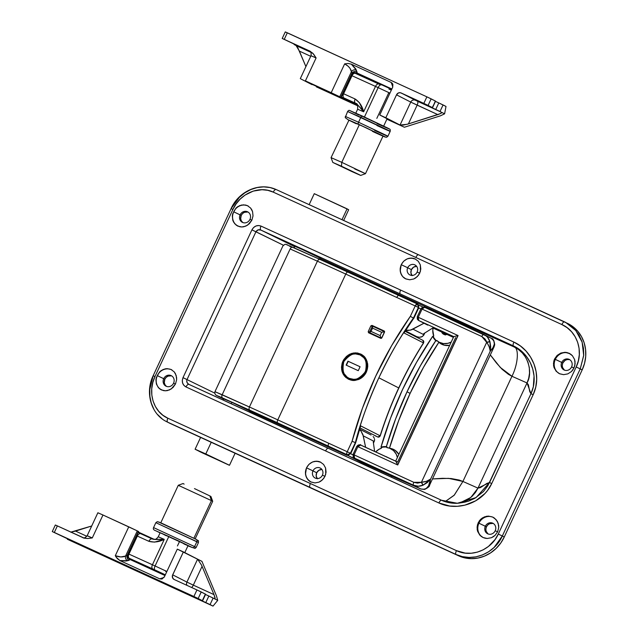 <?xml version="1.0" encoding="UTF-8"?>
<svg xmlns="http://www.w3.org/2000/svg" width="638" height="638" viewBox="0 0 638 638"><rect width="100%" height="100%" fill="white"/><g stroke="black" fill="none" stroke-linecap="round" stroke-linejoin="round"><path stroke-width="0.96" d="M487.982 533.854L486.132 531.247L485.869 529.022L486.443 526.813L478.923 523.208A11.301 10.431 117 0 1 493.294 517.378A11.301 10.431 -63 0 0 478.923 523.208L478.165 522.825L480.741 519.244L484.401 516.892L488.588 516.126L492.672 517.059L496.029 519.555L498.158 523.224L498.733 527.522L497.64 531.789L495.072 535.362L493.341 536.717L491.412 537.714L487.217 538.48L483.133 537.547L481.323 536.478L479.768 535.059L477.647 531.39L477.152 529.285L477.415 524.922L479.282 520.911L480.741 519.244L482.464 517.889L486.459 516.301L488.588 516.126L492.672 517.059L494.482 518.136L497.281 521.278L498.653 525.337L498.733 527.522L497.64 531.789L495.072 535.362L491.412 537.714L487.217 538.48L485.119 538.217L483.133 537.547L479.768 535.059L477.647 531.39L477.08 527.1L478.165 522.825L478.923 523.208A11.301 10.431 -63 0 0 483.014 537.491A11.301 10.431 117 0 1 478.923 523.208L485.335 526.246A5.878 5.423 -63 0 0 487.783 533.831A5.878 5.423 -63 0 0 495.192 530.768L497.632 531.805L495.192 530.768A5.878 5.423 117 0 1 487.591 533.743A5.878 5.423 117 0 1 485.335 526.246L486.443 526.813A5.878 5.423 -63 0 0 488.166 533.99M166.358 386.277L164.955 384.666L164.277 382.577L164.827 379.235L157.307 375.63A11.301 10.431 117 0 1 171.654 369.793A11.301 10.431 -63 0 0 157.307 375.63L159.596 371.906L163.137 369.498L167.164 368.652L171.048 369.482L174.214 371.874L176.176 375.463L176.63 379.706L175.506 383.948L171.295 388.925L167.427 390.584L165.401 390.799L163.392 390.592L159.803 388.949L158.344 387.577L156.382 383.996L155.927 379.762L156.302 377.6L159.596 371.906L161.262 370.526L165.122 368.868L167.164 368.652L171.048 369.482L174.214 371.874L175.37 373.549L176.606 377.536L176.63 379.706L175.506 383.948L172.978 387.545L169.429 389.946L165.401 390.799L161.51 389.962L158.344 387.577L156.382 383.996L155.927 379.762L157.307 375.63A11.301 10.431 -63 0 0 161.398 389.914A11.301 10.431 117 0 1 157.307 375.63L163.711 378.669A5.878 5.423 -63 0 0 166.159 386.253A5.878 5.423 -63 0 0 173.576 383.191L175.482 384.004L173.576 383.191A5.878 5.423 117 0 1 165.968 386.165A5.878 5.423 117 0 1 163.711 378.669L164.827 379.235A5.878 5.423 -63 0 0 166.55 386.413M311.089 482.057L309.374 481.036L306.734 478.021L305.466 474.098L306.495 467.821L308.983 464.312L312.5 461.992L314.478 461.394L318.514 461.434L320.404 462.064L323.586 464.448L325.587 467.997L325.739 474.273L323.921 478.173L320.858 481.148L319 482.129L314.989 482.918L311.089 482.057L307.907 479.672L305.913 476.131L305.419 471.976L306.575 467.861A11.029 10.184 -63 0 0 310.778 481.905A11.029 10.184 117 0 1 306.575 467.861L312.987 470.892A5.606 5.176 -63 0 0 315.316 478.133A5.606 5.176 -63 0 0 322.389 475.214L325.005 476.315L322.517 479.808L319 482.129L314.989 482.918L310.818 481.929M317.413 478.811L316.177 475.972L316.695 472.79L312.987 470.892A5.606 5.176 117 0 1 320.236 468.061A5.606 5.176 117 0 1 322.389 475.214A5.606 5.176 117 0 1 315.14 478.045A5.606 5.176 117 0 1 312.987 470.892L316.695 472.79A5.606 5.176 -63 0 0 317.214 478.572M559.526 373.724L556.161 371.236L554.031 367.568L553.545 365.462L553.808 361.1L554.558 359.003L557.134 355.422L560.794 353.069L564.981 352.304L567.078 352.567L570.874 354.313L572.422 355.733L574.551 359.401L575.045 361.515L574.782 365.877L572.916 369.873L571.465 371.539L567.804 373.892L563.609 374.658L559.526 373.724L556.161 371.236L554.031 367.568L553.473 363.277L554.558 359.003L555.315 359.385A11.301 10.431 -63 0 0 559.406 373.669A11.301 10.431 117 0 1 555.315 359.385L561.727 362.424A5.878 5.423 -63 0 0 564.175 370.008A5.878 5.423 -63 0 0 571.584 366.946L574.025 367.982L571.465 371.539L567.804 373.892L563.609 374.658L559.662 373.804M564.375 370.032L562.525 367.424L562.261 365.199L562.836 362.99L561.727 362.424A5.878 5.423 117 0 1 569.327 359.457A5.878 5.423 117 0 1 571.584 366.946A5.878 5.423 117 0 1 563.984 369.92A5.878 5.423 117 0 1 561.727 362.424L562.836 362.99A5.878 5.423 -63 0 0 564.558 370.168M242.751 222.455L241.347 220.844L240.67 218.754L241.22 215.413L233.691 211.808A11.301 10.431 117 0 1 248.046 205.97A11.301 10.431 -63 0 0 233.691 211.808L235.98 208.084L239.529 205.675L243.549 204.83L247.44 205.659L250.606 208.052L252.568 211.641L253.023 215.883L251.898 220.126L247.688 225.102L243.82 226.761L241.794 226.976L239.784 226.769L236.196 225.126L233.58 222.088L232.774 220.174L232.32 215.939L232.695 213.778L235.98 208.084L237.655 206.704L241.515 205.045L245.55 205.037L247.44 205.659L250.606 208.052L251.763 209.727L252.568 211.641L253.023 215.883L251.898 220.126L249.37 223.723L245.821 226.123L241.794 226.976L237.902 226.139L234.736 223.755L232.774 220.174L232.32 215.939L233.691 211.808A11.301 10.431 -63 0 0 237.791 226.091A11.301 10.431 117 0 1 233.691 211.808L240.103 214.846A5.878 5.423 -63 0 0 242.552 222.431A5.878 5.423 -63 0 0 249.96 219.368L251.874 220.182L249.96 219.368A5.878 5.423 117 0 1 242.36 222.343A5.878 5.423 117 0 1 240.103 214.846L241.22 215.413A5.878 5.423 -63 0 0 242.934 222.59M405.816 278.918L402.626 276.533L401.462 274.882L400.193 270.959L401.222 264.682L403.71 261.173L407.227 258.853L409.205 258.254L413.233 258.294L415.131 258.924L418.313 261.309L420.314 264.858L420.466 271.134L418.648 275.034L415.585 278.009L413.727 278.989L409.716 279.779L405.816 278.918L402.626 276.533L400.64 272.992L400.146 268.837L401.302 264.722A11.029 10.184 -63 0 0 405.505 278.766A11.029 10.184 117 0 1 401.302 264.722L407.706 267.753A5.606 5.176 -63 0 0 410.043 274.994A5.606 5.176 -63 0 0 417.116 272.067L419.732 273.176L417.244 276.669L413.727 278.989L409.716 279.779L405.545 278.79M412.14 275.672L410.896 272.833L411.422 269.651L407.706 267.753A5.606 5.176 117 0 1 414.955 264.922A5.606 5.176 117 0 1 417.116 272.067A5.606 5.176 117 0 1 409.867 274.906A5.606 5.176 117 0 1 407.706 267.753L411.422 269.651A5.606 5.176 -63 0 0 411.941 275.433M438.872 342.271A356.132 328.785 -63 0 0 410.114 393.383L407.02 391.804A356.132 328.785 117 0 1 435.786 340.676L436.4 340.995A356.132 328.785 117 0 1 436.759 340.461L439.175 342.223L443.418 343.595L447.956 343.324L451.225 342.04A13.829 12.768 117 0 1 437.245 340.899A13.829 12.768 117 0 1 436.759 340.461A356.132 328.785 117 0 0 436.4 340.995L435.786 340.676A14.459 13.35 117 0 1 432.7 336.274L436.4 340.995A14.459 13.35 -63 0 1 433.322 336.593A361.555 333.794 117 0 1 433.736 335.979A13.829 12.768 117 0 1 433.082 328.06M389.459 448.235L398.734 420.434L410.114 393.383L407.02 391.804L395.64 418.855L386.365 446.656L386.987 446.975L383.669 446.64L380.99 447.174A14.459 13.35 117 0 1 386.365 446.656A356.132 328.785 117 0 1 407.02 391.804L420.434 365.686L435.786 340.676L432.7 336.274L416.542 362.392L402.466 389.714L390.592 418.05L380.99 447.174L386.987 446.975A14.459 13.35 -63 0 0 381.604 447.493A361.555 333.794 117 0 0 381.404 448.195L378.82 449.391L375.686 451.919A13.829 12.768 117 0 1 381.404 448.195A361.555 333.794 117 0 1 381.604 447.493L380.99 447.174A361.555 333.794 117 0 1 402.466 389.714A361.555 333.794 117 0 1 432.7 336.274L433.322 336.593A361.555 333.794 -63 0 1 433.736 335.979L432.795 330.396L433.202 327.509M294.9 246.316L302.875 249.777L294.908 246.324M455.971 503.31L457.35 503.278C451.76 503.502 446.472 502.489 441.472 500.24A3.613 1.236 114.7 0 0 438.872 502.959A3.613 1.236 -65.3 0 1 441.472 500.24L188.912 384.379L187.325 383.015L186.711 380.966L187.038 379.538L255.942 231.769L251.914 229.871L183.01 377.64L214.703 393.088L183.01 377.64C181.527 381.827 182.516 384.937 185.993 386.955A3.613 1.579 -65.4 0 1 188.904 384.379A3.613 1.579 114.6 0 0 185.993 386.955L183.927 385.416L182.627 383.119L182.293 380.392L183.01 377.64L251.914 229.871C254.163 226.035 257.202 224.775 261.006 226.083A3.613 1.579 -65.4 0 0 260.894 230.071L258.095 229.887L255.942 231.769C257.154 229.847 258.805 229.281 260.894 230.071L294.74 246.651L260.894 230.071A2888.832 42.618 25 0 1 400.329 293.966A3.613 1.388 -65.4 0 1 400.616 290.059A2892.445 42.666 -155 0 0 261.006 226.083A3.613 1.579 114.6 0 0 260.894 230.071A2888.832 42.618 25 0 1 400.329 293.966A2888.832 42.618 25 0 1 513.454 345.924L514.866 347.04L514.124 346.968L439.598 313.114L439.183 314L439.598 313.114L462.813 323.769L462.39 324.662L462.813 323.769L464.312 324.519L464.927 326.01L464.312 324.519L514.124 346.968C526.685 351.514 533.775 371.3 527.02 382.952L528.4 384.802L529.731 391.565L530.968 393.71L489.537 482.559L486.906 483.405L480.478 487.576L477.974 488.126L527.02 382.952L530.968 393.71L533.336 386.764L534.046 376.013L532.746 369.019L530.218 362.52L526.565 356.626L523.192 352.758L519.308 349.401L513.454 345.924C514.882 346.833 515.105 347.184 514.124 346.968L518.367 349.449L522.283 352.894L525.584 357.216L527.993 362.232L529.317 367.64L529.524 373.102L528.695 378.286L527.02 382.952L511.955 376.276L462.909 481.451L459.193 480.047L451.154 478.54L442.517 478.317L432.484 478.939L448.554 478.356L462.909 481.451L477.974 488.126L470.812 497.473L459.456 503.135L467.734 499.714L472.048 496.364L475.485 492.408L477.974 488.126L527.02 382.952L511.955 376.276C518.04 364.33 519.236 348.212 514.124 346.968C519.236 348.212 518.04 364.33 511.955 376.276L462.909 481.451L477.974 488.126L489.537 482.559L476.068 497.576L457.358 503.278L441.496 500.248A2888.832 42.618 -155 0 0 328.363 448.283A2888.832 42.618 -155 0 0 188.936 384.387C186.982 383.318 186.344 381.699 187.038 379.538L255.942 231.769L283.384 245.207L251.914 229.871L253.565 227.551L255.878 226.035L258.486 225.525L261.006 226.083A2892.445 42.666 25 0 1 400.616 290.059A2892.445 42.666 25 0 1 513.885 342.088L520.361 345.924L525.975 351.004L530.545 357.065L533.974 363.955L536.072 371.412L536.71 379.235L535.76 387.099L533.169 394.691L491.738 483.54L487.615 490.375L485.047 493.429L475.757 500.782L464.935 505.129L457.334 506.293L449.734 506.038L438.872 502.959A2892.445 42.666 -155 0 0 325.595 450.93A3.613 1.388 -65.4 0 1 328.339 448.275A3.613 1.388 114.6 0 0 325.595 450.93A2892.445 42.666 -155 0 0 185.993 386.955A2892.445 42.666 25 0 1 325.595 450.93A2892.445 42.666 25 0 1 438.872 502.959C457.023 511.596 482.575 503.518 491.738 483.54L489.537 482.559L491.738 483.54L533.169 394.691L530.968 393.71L487.815 485.797L483.405 491.595L474.911 498.27L468.444 501.197L458.196 503.238M169.15 422.954L167.73 422.196A3.613 1.587 -65.4 0 1 167.842 418.209C153.447 412.092 147.25 392.242 154.978 376.548L232.902 209.447C239.92 193.505 259.164 185.211 273.263 192.134A3.613 1.587 -65.4 0 1 276.182 189.558A3.613 1.587 114.6 0 0 273.263 192.134A2892.445 42.666 25 0 1 415.816 257.457A3.613 1.388 -65.4 0 1 418.56 254.801A3.613 1.388 114.6 0 0 415.816 257.457A2892.445 42.666 -155 0 0 273.263 192.134L267.785 190.315L262.011 189.709L253.246 191.097L245.016 195.108L240.199 199.072L236.092 203.929L232.902 209.447L154.978 376.548L152.801 382.569L151.74 388.797L151.82 395.026L153.048 400.991L155.385 406.502L158.702 411.311L162.921 415.274L167.842 418.209A3.613 1.587 114.6 0 0 167.73 422.196A2888.832 42.618 25 0 1 310.108 487.44A3.613 1.388 -65.4 0 1 310.395 483.532A2892.445 42.666 -155 0 0 167.842 418.209A2892.445 42.666 25 0 1 310.395 483.532A2892.445 42.666 25 0 1 456.449 550.634L465.206 553.114L471.291 553.234L477.368 552.133L483.157 549.844L488.461 546.447L495.048 539.573L498.27 534.07L576.194 366.97L578.339 360.925L579.312 354.648L579.081 348.348L577.669 342.295L575.109 336.665L571.544 331.728L567.062 327.637L561.871 324.567A2892.445 42.666 -155 0 0 415.816 257.457A2892.445 42.666 25 0 1 561.871 324.567A3.613 1.188 -65.3 0 1 564.439 321.823A3.613 1.188 114.7 0 0 561.871 324.567C576.975 331.042 583.945 351.275 576.194 366.97L498.27 534.07C491.268 550.02 471.259 557.923 456.449 550.634A2892.445 42.666 -155 0 0 310.395 483.532A3.613 1.388 114.6 0 0 310.108 487.44A2888.832 42.618 25 0 1 455.979 554.462L464.863 557.907L471.418 558.657L478.077 558.035L484.577 556.073L490.662 552.835L496.109 548.457L500.702 543.105L504.267 536.981L582.183 369.88L584.583 363.221L585.724 356.283L585.564 349.329L584.105 342.638L581.401 336.449L577.573 331.018L572.749 326.544L568.195 323.713M418.544 254.793A2888.832 42.618 -155 0 0 276.206 189.566L270.105 187.548L263.677 186.87L257.146 187.556L250.782 189.574L244.777 192.867L239.417 197.27L231.076 208.65L232.902 209.447L231.076 208.65L153.152 375.742L154.978 376.548L153.152 375.742C144.866 392.522 151.031 414.198 166.606 421.654L167.73 422.196A2888.832 42.618 25 0 1 310.108 487.44A2888.832 42.618 25 0 1 455.979 554.462L170.402 423.56L458.65 555.826A36.159 33.375 -63 0 0 504.267 536.981L502.321 535.992L580.245 368.892L582.183 369.88L504.267 536.981L502.321 535.992L494.099 547.444L488.604 551.774L482.408 554.964L475.82 556.87L469.042 557.429L462.351 556.623L455.979 554.462A3.613 1.188 -65.3 0 1 456.449 550.634A3.613 1.188 114.7 0 0 455.979 554.462C472.391 562.533 494.554 553.696 502.321 535.992L498.27 534.07L502.321 535.992L580.245 368.892L582.183 369.88A36.159 33.375 -63 0 0 568.275 323.753A36.159 33.375 -63 0 0 567.126 323.195M443.769 332.972A4.697 4.338 -63 0 0 444.814 334.647M446.975 334.44A4.697 4.338 117 0 1 441.655 331.999M385.902 456.609A4.697 4.338 117 0 1 387.346 457.279M389.491 448.131A356.132 328.785 -63 0 1 410.114 393.383L423.528 367.265L438.88 342.255L444.303 345.198L449.67 345.373A14.459 13.35 -63 0 1 439.327 342.654A14.459 13.35 -63 0 1 438.88 342.255M490.319 354.903L496.348 362.886L502.106 369.274L508.47 374.37L511.955 376.276L500.28 367.424L490.319 354.903M388.422 447.868A13.829 12.768 117 0 1 397.386 457.502L396.254 454.2L393.526 450.595L389.722 448.267L386.803 447.581A356.132 328.785 117 0 1 386.987 446.975A356.132 328.785 -63 0 0 386.803 447.581A13.829 12.768 117 0 1 388.422 447.868L391.07 448.522A14.459 13.35 -63 0 1 398.846 454.376L395.233 450.428L390.998 448.506M394.715 477.471L395.058 476.945M445.109 501.651L454.336 495.064L462.909 481.451L454.104 495.327L445.109 501.651M439.574 313.17L320.683 258.613L439.574 313.17M320.778 258.39L302.875 249.777L320.786 258.39M493.469 523.599A5.878 5.423 -63 0 0 486.443 526.813L487.775 524.946L489.649 523.71L492.847 523.415M171.853 376.013A5.878 5.423 -63 0 0 164.827 379.235L166.151 377.369L168.025 376.133L171.231 375.838M316.695 472.79L318.809 470.334L321.871 469.432A5.606 5.176 -63 0 0 316.695 472.79M569.862 359.776A5.878 5.423 -63 0 0 562.836 362.99L565.045 360.414L567.094 359.569L569.24 359.593M248.246 212.191A5.878 5.423 -63 0 0 241.22 215.413L242.544 213.547L244.418 212.31L247.624 212.015M411.422 269.651L413.528 267.194L416.598 266.293A5.606 5.176 -63 0 0 411.422 269.651M166.606 421.654L169.245 423.002A36.159 33.375 -63 0 0 170.402 423.56L165.657 421.144M153.854 409.173L151.262 403.033L149.898 396.413L149.794 389.491L153.152 375.742M162.251 418.927L157.554 414.517M583.722 355.222L580.245 368.892L576.194 366.97L580.245 368.892L583.706 355.557L582.135 342.143L575.803 330.532L565.635 322.405L570.205 325.236L575.157 329.782L579.105 335.253L581.928 341.505L583.483 348.228L583.722 355.222M564.455 321.831L565.635 322.405L564.455 321.831A2888.832 42.618 -155 0 0 418.584 254.809L276.182 189.558C258.47 181.551 238.134 192.253 231.076 208.65M223.292 399.874L223.276 398.838M223.348 400.138L223.284 398.766M530.968 393.71L533.169 394.691C542.587 374.737 532.267 350.31 513.885 342.088A3.613 1.236 114.7 0 0 513.454 345.924C530.003 353.38 539.525 375.375 530.968 393.71M400.616 290.059A3.613 1.388 114.6 0 0 400.329 293.966A2888.832 42.618 25 0 1 513.454 345.924A3.613 1.236 -65.3 0 1 513.885 342.088A2892.445 42.666 -155 0 0 400.616 290.059M447.166 334.368L443.793 334.336L441.584 331.808M368.07 466.506L368.557 465.469L368.07 466.506M391.772 476.115L391.277 477.168L391.772 476.115M387.386 457.31L385.846 456.601M443.753 332.908L445.228 335.006M415.131 258.924L418.313 261.309L420.314 264.858L420.809 269.021L419.732 273.176L417.116 272.067A5.606 5.176 -63 0 0 414.78 264.834A5.606 5.176 -63 0 0 407.706 267.753L401.222 264.682L403.71 261.173L407.227 258.853L411.231 258.063L415.569 259.14M415.529 259.124A11.029 10.184 -63 0 0 401.302 264.722A11.029 10.184 117 0 1 415.529 259.124M247.44 205.659L248.31 206.098M240.103 214.846A5.878 5.423 117 0 1 247.704 211.872A5.878 5.423 117 0 1 249.96 219.368A5.878 5.423 -63 0 0 247.512 211.784A5.878 5.423 -63 0 0 240.103 214.846M569.064 353.237L572.422 355.733L574.551 359.401L575.117 363.7L574.033 367.966L571.584 366.946A5.878 5.423 -63 0 0 569.136 359.361A5.878 5.423 -63 0 0 561.727 362.424L554.558 359.003L557.134 355.422L560.794 353.069L564.981 352.304L569.933 353.675M569.686 353.556A11.301 10.431 -63 0 0 555.315 359.385A11.301 10.431 117 0 1 569.686 353.556M320.404 462.064L323.586 464.448L325.587 467.997L326.082 472.168L325.005 476.315L322.389 475.214A5.606 5.176 -63 0 0 320.053 467.973A5.606 5.176 -63 0 0 312.987 470.892L306.495 467.821L308.983 464.312L312.5 461.992L316.512 461.202L320.842 462.279M320.802 462.263A11.029 10.184 -63 0 0 306.575 467.861A11.029 10.184 117 0 1 320.802 462.263M171.048 369.482L171.917 369.92M163.711 378.669A5.878 5.423 117 0 1 171.311 375.694A5.878 5.423 117 0 1 173.576 383.191A5.878 5.423 -63 0 0 171.128 375.607A5.878 5.423 -63 0 0 163.711 378.669M492.672 517.059L493.541 517.498M485.335 526.246A5.878 5.423 117 0 1 492.935 523.28A5.878 5.423 117 0 1 495.192 530.768A5.878 5.423 -63 0 0 492.743 523.184A5.878 5.423 -63 0 0 485.335 526.246M223.962 399.165L216.529 395.472L219.504 396.605L277.602 422.835A2889.733 42.626 25 0 1 328.546 446.193A2.712 1.045 -65.4 0 1 328.761 443.266A2892.445 42.666 -155 0 0 277.777 419.876A2.712 1.093 114.6 0 0 277.602 422.835A2889.733 42.626 25 0 1 328.546 446.193A2889.733 42.626 25 0 1 346.984 454.655L347.295 454.814A2888.832 42.618 -155 0 0 338.953 450.986L335.333 449.455A1.81 1.667 -63 0 0 335.859 449.591A1.81 1.667 117 0 1 335.333 449.455L346.554 455.181L249.49 411.071M380.049 436.041L377.768 436.99L360.055 427.954L377.768 436.99A1.81 0.694 -65.4 0 1 377.768 436.99A1.81 1.667 -63 0 0 380.049 436.041L380.049 436.041A1.81 1.667 -63 0 0 380.136 435.802L360.582 425.825L355.685 442.756L350.406 453.243L355.374 442.597C360.111 423.552 367.943 401.948 378.86 377.8C390.344 353.907 401.868 334.009 413.424 318.091L403.902 332.908L423.465 342.893A361.555 333.794 -63 0 0 398.734 387.944L378.86 377.8L398.734 387.944A361.555 333.794 -63 0 0 380.136 435.802L380.136 435.802A1.81 1.667 117 0 1 380.049 436.041M423.592 342.67L423.465 342.893A1.81 1.667 -63 0 0 422.835 340.333L405.114 331.289L422.898 340.357A1.81 1.667 117 0 1 423.592 342.67L423.592 342.67M398.798 295.466A2889.733 42.626 -155 0 0 347.885 272.115A2.712 1.093 114.6 0 0 345.764 274.077A2892.445 42.666 25 0 1 396.756 297.46A2.712 1.045 -65.4 0 1 398.814 295.474A2.712 1.045 114.6 0 0 396.756 297.46A2892.445 42.666 -155 0 0 345.764 274.077L277.777 419.876A2892.445 42.666 25 0 1 328.761 443.266A2892.445 42.666 25 0 1 347.216 451.736L352.072 441.321L362.416 408.312L375.662 376.284L391.692 345.541L410.354 316.344L415.21 305.929A2892.445 42.666 -155 0 0 396.756 297.46A2892.445 42.666 25 0 1 415.21 305.929A2.712 1.021 -65.3 0 1 417.244 303.935A2.712 2.504 117 0 1 418.392 307.444L413.424 318.091L418.703 307.604L417.435 304.031M366.379 372.026C364.641 375.567 362.009 378.071 358.484 379.522L350.9 380.089L348.26 379.108L344.576 376.197L342.558 372.935L341.569 369.139L342.893 361.252L343.356 361.483L342.893 361.252L343.874 359.465L346.506 356.379L349.823 354.154L353.548 352.989L357.368 352.981L360.949 354.13L363.995 356.331L366.26 359.409L367.655 363.843L367.759 366.611L366.379 372.026L364.952 374.458L360.925 378.286L358.484 379.522L354.688 380.392L350.9 380.089L345.908 377.536L343.443 374.642L341.928 371.077L341.489 367.137L342.151 363.158L342.893 361.252L348.101 355.143L351.65 353.436L355.462 352.838L360.988 354.154L362.559 355.111L367.033 361.204L367.759 366.611L366.379 372.026M223.779 398.846L231.73 402.275L224.448 399.197M372.935 326.52L373.868 326.337A2887.022 42.587 25 0 1 383.526 330.763A2887.022 42.587 25 0 1 384.435 331.186A2887.022 42.587 25 0 0 383.526 330.763A2887.022 42.587 25 0 0 373.868 326.337L372.736 326.808M320.164 259.522L285.912 244.354L284.907 244.354L282.937 245.877L214.95 391.684L214.711 393.175L215.692 394.946L223.683 399.037L222.694 398.024A2.712 1.874 -65.8 0 1 222.16 394.747A2.712 1.874 114.2 0 0 222.694 398.024L249.96 410.266A2.712 1.874 -65.8 0 1 249.418 406.996A2.712 1.874 114.2 0 0 249.96 410.266A105.756 1.563 25 0 1 277.602 422.835A2.712 1.093 -65.4 0 1 277.777 419.876A108.468 1.603 -155 0 0 249.418 406.996A108.468 1.603 25 0 1 277.777 419.876L345.764 274.077A108.468 1.603 -155 0 0 317.405 261.189L249.418 406.996L214.95 391.684L222.16 394.747L290.146 248.948L317.405 261.189L249.418 406.996L222.16 394.747L290.146 248.948A2.712 1.874 -65.8 0 1 292.938 247.289M372.018 325.388A2892.445 42.666 25 0 1 384.148 330.955L384.523 332.119L381.851 337.853L380.711 338.323A2892.445 42.666 -155 0 0 368.581 332.765L368.206 331.593L370.877 325.858L372.018 325.388L373.868 326.337L372.018 325.388L370.877 325.858L368.206 331.593L369.434 332.223L368.206 331.593L368.549 332.749A2892.445 42.666 25 0 1 380.711 338.323L381.851 337.853L384.523 332.119L384.172 330.97A2892.445 42.666 -155 0 0 372.018 325.388M370.176 333.514L369.968 332.884M290.745 246.754L289.349 246.069M287.371 245.064L286.606 244.569L287.618 244.96M289.788 245.885L291.263 246.539M398.814 295.474L417.252 303.935L415.21 305.929L418.392 307.444A2.712 2.504 -63 0 0 417.26 303.943L417.252 303.935A2889.733 42.626 -155 0 0 398.83 295.482L347.869 272.107A2.712 1.093 -65.4 0 0 345.764 274.077A108.468 1.603 25 0 0 317.405 261.189A2.712 1.874 114.2 0 1 320.196 259.538L292.946 247.289A2.712 1.874 114.2 0 0 292.946 247.289A2.712 1.874 114.2 0 0 290.146 248.948L317.405 261.189A2.712 1.874 -65.8 0 1 320.204 259.538A2.712 1.874 -65.8 0 1 320.236 259.554L347.885 272.115A105.756 1.563 -155 0 0 320.236 259.554L320.818 258.318M417.571 304.095L418.703 307.604L413.743 318.25L403.902 332.908L423.465 342.893A361.555 333.794 -63 0 0 398.734 387.944A361.555 333.794 -63 0 0 380.136 435.802L360.582 425.825L355.685 442.756L350.717 453.403L347.295 454.814L350.406 453.243A2.712 2.504 117 0 1 346.984 454.655L347.295 454.814A2888.832 42.618 -155 0 0 338.953 450.986L334.966 449.264L346.554 455.181L257.72 414.572M248.972 410.633L231.73 402.275L249.665 410.912M372.106 326.489L370.877 325.858L372.106 326.489M370.056 332.542L370.431 333.706M292.978 247.305L291.813 247.281M413.424 318.091L418.392 307.444L415.21 305.929L410.354 316.344L413.424 318.091L410.354 316.344C383.526 354.608 364.107 396.27 352.072 441.321L355.374 442.597C361.26 420.338 369.091 398.742 378.86 377.8C388.622 356.857 400.146 336.952 413.424 318.091M352.072 441.321L347.216 451.736L350.406 453.243L355.366 442.597L352.072 441.321M346.673 453.61L346.984 454.655A2.712 2.504 -63 0 0 350.406 453.243L347.216 451.736L346.673 453.61M328.761 443.266A2.712 1.045 114.6 0 0 328.546 446.193A2889.733 42.626 25 0 1 346.984 454.655A2.712 1.021 -65.3 0 1 347.216 451.736A2892.445 42.666 -155 0 0 328.761 443.266M257.202 414.389A2.712 2.712 92.5 0 0 257.752 414.58M258.231 414.644L268.925 419.557A2.712 1.045 114.6 0 0 268.925 419.557A2.712 1.045 114.6 0 0 268.941 419.565M268.925 419.557L346.57 455.189A2.712 1.045 -65.4 0 1 346.554 455.181A1.81 1.667 -63 0 0 347.662 455.261A1.81 1.667 117 0 1 346.554 455.181L347.742 455.333M413.743 318.25L404.404 332.382M403.902 332.908L404.604 331.912L403.902 332.908M422.835 340.333A1.81 1.667 117 0 1 422.898 340.357L423.6 342.941C405.058 372.05 390.615 403.033 380.256 435.89L377.776 436.99L374.929 435.682M355.653 442.82L350.836 453.466L349.807 453.02L350.717 453.403M355.685 442.756L360.486 426.559M335.141 449.288L347.303 454.822A1.81 0.678 114.7 0 0 347.311 454.822L350.836 453.466M420.777 488.931A2.712 2.289 113.7 0 1 420.721 488.907A2.712 2.289 -66.3 0 1 420.657 488.875A2.712 2.289 113.7 0 0 420.721 488.907L397.897 478.907A2.712 2.289 -66.3 0 1 397.841 478.875A2.712 2.289 113.7 0 0 397.897 478.907L394.444 477.344A2.712 1.045 -65.4 0 1 394.428 477.336L362.424 462.654A2.712 1.045 114.6 0 0 362.44 462.654A2.712 1.045 114.6 0 1 362.408 462.646L348.412 455.779L361.379 461.808A2.712 1.045 -65.4 0 1 361.132 461.489A2.712 1.045 114.6 0 0 361.379 461.808L348.412 455.779L360.98 462.183L397.163 478.58L420.92 488.995L413.52 485.215A2889.733 42.626 -155 0 0 354.6 458.156L363.931 462.933L354.6 458.156A2889.733 42.626 25 0 1 413.52 485.215L420.92 488.995L424.565 489.29L426.136 488.572L428.576 485.861L430.498 479.138L429.549 485.223L494.019 346.976L490.271 351.179L430.483 479.401L490.271 351.179L489.226 346.889L485.957 340.477L484.864 338.85L481.802 336.521A2892.445 42.666 -155 0 0 422.061 309.079L418.241 317.269A2892.445 42.666 25 0 1 458.076 335.564L397.729 464.982A2892.445 42.666 -155 0 0 357.886 446.688L354.066 454.878A2892.445 42.666 25 0 1 413.815 482.32L417.579 483.125L421.423 482.272L486.69 342.311L421.423 482.272L426.559 481.275L430.498 479.138L427.308 482.583L423.169 485.135L418.297 486.228L413.52 485.215C416.67 486.587 419.892 486.563 423.169 485.135L430.411 479.441C429.621 486.922 426.463 490.112 420.92 488.995L362.607 462.686M356.985 446.281L357.886 446.688L360.709 445.045L359.218 445.172L357.886 446.688L356.857 446.233L353.037 454.423L354.066 454.878L357.886 446.688A2892.445 42.666 25 0 1 397.729 464.982L458.076 335.564L397.649 464.839L395.759 461.146A2889.733 42.626 -155 0 0 360.709 445.045A2889.733 42.626 25 0 1 395.759 461.146L397.649 464.839L457.917 335.604L453.754 336.625L395.696 461.13M359.673 429.199L371.061 435.012A10.846 10.017 -63 0 0 370.726 434.845M406.278 331.84L416.566 336.553A10.846 10.017 -63 0 0 416.901 336.704L419.413 337.279L416.901 336.704A10.846 10.017 -63 0 1 416.566 336.553L405.935 331.672A10.846 10.017 -63 0 0 406.278 331.84L405.138 331.25M418.672 307.994L420.841 309.007L418.672 307.994M424.015 323.219L411.789 329.726L407.826 330.508L405.098 330.245L410.513 330.141L424.015 323.219M353.013 454.878L350.661 453.785L353.013 454.878M374.203 441.424L363.253 435.842L360.956 431.017L359.003 429.103L360.956 431.017L362.91 434.558L365.622 447.302L363.253 435.842L374.203 441.424L373.27 441.815L374.618 451.433L373.27 441.815L374.203 441.424L374.57 440.005L374.458 440.778M491.204 338.276L484.593 334.902L491.204 338.276C495.718 341.609 495.407 345.876 490.263 351.099L493.054 347.519L494.346 344.041L493.852 340.732L491.204 338.276M423.951 334.751L423.688 333.698L432.819 327.94L453.395 337.39L432.819 327.94L423.688 333.698L423.951 334.751L413.001 329.168L423.951 334.751L422.364 336.545L419.413 337.279L421.519 336.96L423.6 335.405M483.771 334.487A2889.733 42.626 -155 0 0 424.876 307.436L423.385 307.564L422.061 309.079L421.024 308.625L417.204 316.815L418.241 317.269L422.061 309.079A2892.445 42.666 25 0 1 481.802 336.521L486.69 342.311C489.051 345.692 490.183 348.707 490.088 351.355L490.263 351.099A2.712 1.212 35.2 0 1 490.271 351.179L494.043 346.928M427.627 325.061A2.712 2.504 -63 0 0 427.707 325.109L418.767 320.539A2889.733 42.626 25 0 1 453.817 336.641A2889.733 42.626 -155 0 0 418.767 320.539L418.241 317.269L417.922 319.279L418.767 320.539L418.297 320.268M453.785 336.641L458.076 335.564A2892.445 42.666 -155 0 0 418.241 317.269L417.324 316.879L417.284 319.008M396.038 461.322L397.602 462.087L455.66 337.582M405.393 330.851L416.566 336.553L405.393 330.851M348.667 455.038L348.412 455.779A2.712 2.504 117 0 1 347.383 454.854M490.367 350.222L489.984 341.856L490.694 346.665L490.367 350.222M487.671 337.462L489.984 341.856L486.69 342.311A2.712 0.67 -15.8 0 1 489.984 341.856C488.955 338.451 486.89 335.995 483.795 334.495L485.901 335.771M395.887 461.274L360.366 444.933M356.977 446.297L356.857 446.233C359.497 444.638 360.773 444.239 360.685 445.037M360.199 444.861L360.709 445.045M357.631 445.436L358.58 444.901M429.534 485.271L430.483 479.401A2.712 1.148 -165 0 1 430.411 479.441L430.498 479.138C428.561 480.845 425.538 481.889 421.423 482.272L423.169 485.135A2.712 0.614 -114.5 0 1 421.423 482.272L413.815 482.32A2.712 0.957 114.7 0 0 413.52 485.215A2.712 0.957 -65.3 0 1 413.815 482.32A2892.445 42.666 -155 0 0 354.066 454.878L353.755 456.888L354.6 458.156L354.066 454.878L353.157 454.487L353.117 456.617M483.779 334.495A2.712 0.957 114.7 0 0 481.802 336.521A2.712 0.957 -65.3 0 1 483.779 334.495M424.366 307.253L424.876 307.436C424.94 306.631 423.664 307.03 421.024 308.625L422.061 309.079L424.541 307.325M421.798 307.819L422.747 307.293M418.656 305.044L423.161 307.141L418.672 305.068M353.229 456.96L354.122 457.877M363.461 462.67A2.712 2.504 -63 0 0 363.628 462.757A2.712 2.504 117 0 1 363.532 462.71L354.497 458.1M347.303 454.822L348.412 455.779L348.683 454.998M374.562 439.582L374.514 439.159L374.562 439.582M374.267 438.274L373.812 437.381L374.267 438.274M373.126 436.512L373.812 437.381L373.126 436.512M318.984 258.988L319.598 257.68L318.984 258.988M348.468 209.671L347.064 208.833L342 219.695L347.064 208.833L314.263 193.673L309.143 204.646M343.659 220.453L348.667 209.719L314.279 193.697M231.195 403.742L231.849 402.339L231.195 403.742M205.795 453.945L211.226 442.293L205.795 453.945L229.497 465.277L202.645 453.02L195.092 449.24L205.795 453.945L229.146 465.182L200.061 451.776L195.435 449.343L205.795 453.945M349.098 379.124C354.186 382.314 359.928 379.937 366.316 372.01C368.27 362.041 366.371 356.163 360.63 354.385L360.079 354.911C365.518 356.602 367.313 362.169 365.462 371.603C359.409 379.116 353.97 381.357 349.153 378.342L349.098 379.124L350.429 379.801A13.645 12.601 -63 0 0 351.394 380.192L349.098 379.124A13.645 12.601 117 0 1 348.659 378.908L349.098 379.124L349.153 378.342L353.723 379.355L356.1 379.131L358.428 378.43L362.551 375.71L364.194 373.796L366.324 369.227L366.675 364.258L365.183 359.657L363.812 357.711L360.079 354.911L355.51 353.899L353.133 354.122L350.812 354.824L346.689 357.543L343.77 361.65L342.502 366.515L342.566 368.995L344.049 373.605L347.144 377.146L349.153 378.342C343.715 376.651 341.92 371.093 343.77 361.65C349.823 354.138 355.262 351.897 360.079 354.911L360.63 354.385C355.541 351.195 349.807 353.572 343.411 361.499C341.458 371.468 343.356 377.337 349.098 379.124A13.645 12.601 117 0 0 366.204 372.249A13.645 12.601 117 0 0 361.068 354.592L360.63 354.385C346.426 346.944 334.009 372.369 348.659 378.908L349.991 379.594A13.645 12.601 -63 0 0 350.429 379.801L349.959 379.57M363.708 356.06A13.645 12.601 -63 0 0 362.4 355.278L360.63 354.385M360.087 366.746L358.253 370.678L346.115 365.111L347.949 361.18L360.087 366.746L347.949 361.18L360.079 366.762L348.212 361.315L346.386 365.239L347.949 361.18L346.115 365.111L358.253 370.678L360.087 366.746M364.091 356.331L361.961 355.063M372.217 326.568L372.568 328.131L381.676 332.302L384.57 331.68L381.516 338.236L381.221 337.933L381.524 338.236L369.314 332.47L381.109 338.395L369.378 332.661L381.516 338.236L384.61 331.704L372.433 326.114L369.314 332.47L371.045 331.409L372.568 328.131L381.676 332.302L380.144 335.58L371.045 331.409L372.568 328.131L372.257 326.17M384.164 331.632L381.676 332.302L380.144 335.58L371.045 331.409L369.609 332.167M380.304 336.043L380.144 335.58L380.304 336.043M380.854 337.327L380.479 336.497L380.854 337.327M87.781 536.04L92.279 537.938L87.741 538.512L84.376 538.193L57.372 525.903L83.315 537.81L87.741 538.512L92.279 537.938L102.973 515.002L128.756 526.836L115.303 555.698L116.18 557.181L119.896 560.563L126.164 561.033L130.176 559.558L164.987 575.54L129.721 559.351L127.855 557.301L127.999 554.55L127.855 557.301L129.546 559.287M205.635 594.233L202.581 600.789L198.163 598.524L201.217 591.968L205.388 594.098L202.334 600.653L52.276 531.558L83.833 546.527L67.373 539.269L213.012 606.1L217.718 600.39L216.465 595.884L201.943 561.368L216.465 595.884L217.718 600.39L214.831 598.915L217.718 600.39L213.012 606.1L210.069 604.601L213.124 598.045L214.831 598.915L208.857 596.028L205.803 602.575L182.931 591.897L202.581 600.789L205.635 594.233L196.943 589.943L193.888 596.498L54.318 532.459L57.372 525.903L55.578 525.138M52.276 531.558L55.331 525.002L57.372 525.903L54.318 532.459L52.515 531.693L83.323 546.24L67.373 539.269L213.012 606.1L210.069 604.601L213.124 598.045L205.516 594.488L208.857 596.028L205.803 602.575L182.931 591.897L202.581 600.789M196.943 589.943L174.19 579.503L196.943 589.943L193.888 596.498L198.163 598.524L201.217 591.968L196.943 589.943M162.379 578.81L159.755 578.849L164.014 577.446L159.755 578.849L119.896 560.563L159.755 578.849L161.717 579.033L164.421 576.744L177.308 549.119L183.377 551.902L172.443 575.5L172.754 578.18L174.19 579.503A3.613 3.342 117 0 1 172.683 574.838L183.377 551.902L197.605 559.159L186.91 582.095L172.683 574.838L186.91 582.095L197.605 559.159L201.536 565.101L213.993 594.616L193.322 585.134L202.087 566.337L193.322 585.134L186.91 582.095A3.613 3.342 -63 0 0 186.95 585.357A3.613 3.342 117 0 1 186.91 582.095L193.322 585.134A3.613 1.388 -65.4 0 1 191.607 587.494A3.613 1.388 114.6 0 0 193.322 585.134L213.993 594.616L201.536 565.101L197.605 559.159L201.943 561.368L177.308 549.119L164.421 576.744L162.028 578.945M210.069 604.601L205.803 602.575L210.069 604.601M97.869 512.761L102.973 515.002L97.869 512.761L87.175 535.697L92.279 537.938L102.973 515.002L137.306 530.888L128.756 526.836L115.303 555.698L120.821 556.958L125.566 556.057L137.306 530.888L138.334 531.414L137.306 530.888L125.566 556.057L127.074 555.562L138.334 531.414L138.685 531.606L138.334 531.414L127.074 555.562L127.999 554.55L127.759 555.22M127.64 555.092L127.074 555.562A3.613 3.142 -108.3 0 0 129.107 560.244L127.608 560.738L119.896 560.563L117.217 558.529L115.303 555.698C119.234 557.221 122.656 557.341 125.566 556.057A3.613 3.142 -108.3 0 0 127.608 560.738A3.613 3.142 71.7 0 1 125.566 556.057L127.074 555.562A3.613 3.142 71.7 0 0 129.107 560.244L130.176 559.558L129.721 559.351M86.84 536.271L75.555 531.095L91.705 525.991L70.738 532.164L75.555 531.095L86.84 536.271M138.462 532.116L154.276 539.373L138.462 532.116M98.475 513.104L98.021 512.864M127.999 554.55L138.518 531.558M214.831 598.915L215.094 597.918L213.993 594.616L215.142 598.779M87.175 535.697C85.117 537.882 83.674 538.52 82.836 537.619L83.315 537.81M155.776 530.76A1.81 1.667 -63 0 0 155.895 530.816L192.301 547.524A1.81 1.667 -63 0 0 194.582 546.583L153.559 527.602L194.582 546.583L196.879 541.67A1.81 1.667 -63 0 0 196.121 539.333L158.615 522.043M158.655 521.932L196.121 539.333A1.81 1.667 117 0 1 196.185 539.365C199.447 541.574 198.258 539.868 198.45 542.547L196.161 547.468L195.045 548.433L187.931 545.873L192.301 547.524A1.81 1.667 117 0 0 194.582 546.583L196.161 547.468L194.582 546.583L196.879 541.67L198.45 542.547L155.855 522.682L157.331 521.645L161.645 523.192L196.177 539.357A1.81 1.667 117 0 1 196.879 541.67L155.855 522.682L153.559 527.602C152.905 529.022 153.662 530.09 155.832 530.792L178.034 540.657L192.301 547.524L187.923 545.865M166.877 571.481L155.09 565.978A3.613 1.388 114.6 0 0 154.795 569.886L128.039 557.732L154.795 569.886A3.613 1.388 -65.4 0 1 155.09 565.978L168.839 536.486L160.17 532.674L168.839 536.486L155.09 565.978L166.877 571.481M211.417 500.607L209.91 495.941L194.486 488.596L209.91 495.941L211.417 500.607L178.281 485.279L211.417 500.607L193.88 538.217L211.417 500.607L212.693 501.316L211.417 500.607M179.557 485.989L178.289 485.279L183.09 483.524M160.17 532.674L158.264 536.773L164.261 539.365L152.426 564.758L155.09 565.978L128.334 553.832L128.94 554.103L137.345 536.08L128.94 554.103A3.613 2.074 114.4 0 0 129.275 558.298A3.613 2.074 -65.6 0 1 128.94 554.103L152.426 564.758A3.613 2.074 114.4 0 0 152.761 568.952A3.613 2.074 -65.6 0 1 152.426 564.758L164.261 539.365L154.867 539.493L152.259 538.95A3.613 2.074 -65.6 0 1 152.259 538.95L152.227 538.935C151.039 538.608 149.906 539.397 148.869 541.311L154.508 542.117L164.261 539.365L153.096 539.246L140.703 533.711A3.613 2.074 114.4 0 0 140.703 533.711A3.613 2.074 114.4 0 0 137.345 536.08L148.869 541.311A3.613 2.074 -65.6 0 1 152.227 538.935L153.527 539.341M179.358 541.853L177.444 545.953M158.304 536.813L164.261 539.365C158.974 542.013 153.838 542.667 148.869 541.311L137.345 536.08A3.613 2.074 -65.6 0 1 140.695 533.703L152.195 538.927M188.027 545.665L168.839 536.486L188.027 545.665L184.781 552.62M166.709 571.847L165.609 571.345M162.857 573.993A3.613 1.388 -65.4 0 1 162.842 573.985L135.495 561.44A37.961 0.558 25 0 1 128.254 558.098L135.479 561.432A3.613 1.388 114.6 0 0 135.495 561.44A3.613 1.388 114.6 0 0 135.519 561.448M165.322 574.814L154.795 569.886M139.618 533.216L138.247 532.586M160.122 532.905L155.895 530.816A1.81 1.667 117 0 1 155.832 530.784M164.197 534.732L166.295 535.745M183.896 543.911L186.934 545.251M210.939 496.516L209.91 495.941L210.939 496.516L212.693 501.316L195.116 538.998M183.345 483.7L184.119 484.106M349.999 110.613L389.467 129.004C390.177 129.107 390.416 129.897 390.193 131.356L347.598 111.491L360.853 117.32L358.556 122.233L387.904 136.269L386.572 137.29L383.964 136.564L365.949 127.672L348.571 120.096L358.412 124.187A1.81 0.694 -65.4 0 1 358.556 122.233L345.302 116.403L358.556 122.233L360.853 117.32A1.81 0.694 -65.4 0 1 362.224 115.988L389.324 128.956M356.65 103.858L355.462 103.189L357.591 104.744L363.644 111.794L375.487 86.401A3.613 2.074 -65.6 0 1 378.844 84.025A3.613 2.074 114.4 0 0 375.487 86.401L352.001 75.739A3.613 2.074 -65.6 0 1 355.358 73.362A3.613 2.074 114.4 0 0 352.001 75.739L343.603 93.762L352.001 75.739L351.402 75.467L378.151 87.613L364.442 117.009L378.151 87.613A3.613 1.388 -65.4 0 1 380.894 84.958A3.613 1.388 114.6 0 0 378.151 87.613L389.938 93.116L375.487 86.401L363.644 111.794L357.647 109.194L355.733 113.293M389.77 93.483L388.67 92.981L376.827 118.373M359.346 124.657L348.635 119.952L359.346 124.657L341.777 162.339L359.346 124.657L383.047 135.998L359.346 124.657M348.946 120.159L331.066 157.634L341.777 162.339L331.066 157.634L332.813 162.443L341.482 166.247L341.777 162.339L341.482 166.247L332.813 162.435L352.001 171.614L332.813 162.443M356.14 103.595L343.938 97.957A3.613 2.074 -65.6 0 1 343.603 93.762L342.997 93.491L343.603 93.762A3.613 2.074 114.4 0 0 343.938 97.957L355.462 103.189A3.613 2.074 -65.6 0 1 355.127 98.994L343.603 93.762L355.127 98.994C354.321 101.027 354.433 102.423 355.462 103.189C357.575 104.608 360.303 107.479 363.644 111.794L359.409 102.694L355.127 98.994C359.401 101.833 362.24 106.099 363.644 111.794L357.687 109.234M356.786 104.138L350.158 101.099A37.961 0.558 25 0 1 341.346 97.032L350.142 101.091A3.613 1.388 114.6 0 0 350.158 101.099A3.613 1.388 114.6 0 0 350.182 101.107M388.965 89.073L391.325 90.149M380.878 84.95L378.876 84.041A3.613 2.074 -65.6 0 0 378.844 84.025L380.918 84.966M354.281 72.876L356.602 72.796L353.835 72.684L353.205 72.995L353.835 72.684L355.366 73.37A3.613 2.074 114.4 0 1 355.398 73.386L378.812 84.009M352.001 171.614L359.641 174.852L341.482 166.247L360.669 175.426L352.001 171.614M383.047 135.998L365.47 173.68L341.777 162.339L365.47 173.68L354.768 168.966M356.203 123.74L349.911 120.67M381.699 135.487L372.337 131.292M377.09 123.573C382.712 126.172 393.112 130.83 387.864 128.134L362.232 115.996A1.81 0.694 114.6 0 0 360.853 117.32L388.622 130.471C394.3 133.39 383.031 128.342 376.938 125.526L390.193 131.356L387.904 136.269L374.65 130.439C380.742 133.254 392.011 138.302 386.325 135.384L358.556 122.233A1.81 0.694 114.6 0 0 358.412 124.187L384.044 136.333C389.292 139.02 378.892 134.363 373.27 131.763M358.652 114.944L350.358 110.852M388.925 128.836L380.495 125.128M355.326 73.354L353.851 72.676M352.184 73.944L353.205 72.995L351.825 74.55L352.032 73.131L350.039 68.37L348.149 66.232L344.656 63.856L331.202 92.709L305.411 80.874L316.105 57.938L313.609 54.142L310.196 51.255L282.211 38.455L310.714 51.893M356.219 72.652L357.057 73.011L357.097 72.405L355.701 68.784L351.363 64.175L348.069 63.465L344.656 63.856L331.202 92.709L339.743 96.761L351.482 71.592L339.743 96.761L340.772 97.279L352.032 73.131L340.772 97.279L341.131 97.486L333.203 93.858L341.035 97.454L305.411 80.874L316.105 57.938L311.001 55.697C311.352 52.723 310.913 51.2 309.685 51.144L310.22 51.423M326.002 90.452L333.203 93.858L326.002 90.452M415.306 100.214L441.711 112.36L413.384 99.081L432.452 107.662L424.445 103.675L401.071 92.949L415.306 100.214A3.613 3.342 -63 0 0 410.744 102.096L437.82 114.617L408.384 123.931L417.148 105.134L408.384 123.931L403.256 125.104L400.05 125.032L410.744 102.096L400.05 125.032L379.746 114.984L392.625 87.358L392.633 83.833L391.222 82.469L351.363 64.175L391.222 82.469L392.809 86.904L391.222 82.469L392.258 83.267L392.896 84.479L392.625 87.358L379.746 114.984L389.643 120.04L379.746 114.984L385.815 117.767L396.509 94.839L385.815 117.767L400.05 125.032L407.084 124.314L440.459 113.612L441.855 112.519L440.013 111.498L443.067 104.943L446.002 106.442L444.598 113.835L441.711 112.36L444.598 113.835L440.292 115.877L404.38 127.241L440.292 115.877L444.598 113.835L446.002 106.442L438.792 102.917L435.738 109.473L412.874 98.794L432.516 107.686L435.571 101.131L432.277 107.551L428.098 105.414L431.152 98.866L435.331 100.995L426.878 96.84L423.823 103.396L400.449 92.741L398.479 92.925L396.509 94.839L410.744 102.096L396.509 94.839A3.613 3.342 117 0 1 401.071 92.949L417.435 101.227A3.613 1.388 -65.4 0 1 417.148 105.134L410.744 102.096A3.613 3.342 117 0 1 415.306 100.214M310.108 51.367L284.253 39.349L287.307 32.793L426.878 96.84L285.513 32.036M310.674 52.085L294.126 44.532L310.818 52.3L296.072 45.537L298.959 47.005L296.072 45.537L299.381 51.096L310.722 56.296L299.381 51.096L305.913 66.607L298.026 48.249L296.072 45.537L294.126 44.532L310.674 52.085M316.384 86.864L357.846 105.892L316.384 86.864M386.883 119.21L404.38 127.241L386.883 119.21M282.211 38.455L285.274 31.9L287.307 32.793L284.253 39.349L282.211 38.455L310.403 51.742M435.451 101.386L438.792 102.917L435.451 101.386M435.315 101.035L432.516 107.686M391.652 89.392L391.676 89.4A3.613 1.388 -65.4 0 0 391.652 89.392L354.776 72.469L391.652 89.392M352.024 73.896L352.032 73.131A3.613 3.11 160.3 0 1 356.929 71.679A3.613 3.11 -19.7 0 0 352.032 73.131L351.482 71.592A3.613 3.11 160.3 0 1 356.379 70.132A3.613 3.11 -19.7 0 0 351.482 71.592C350.637 68.425 348.364 65.85 344.656 63.856L348.069 63.465L351.363 64.175L356.379 70.132L357.057 73.011L391.868 88.985L356.602 72.796M389.643 120.04L386.947 119.083L389.643 120.04M357.79 105.741L311.224 83.905L357.79 105.741M300.913 78.976L312.054 84.655L300.913 78.976M351.825 74.55L341.131 97.486M309.765 51.192L312.875 53.289L316.105 57.938L311.607 56.04M438.792 114.29L437.82 114.617L417.148 105.134A3.613 1.388 114.6 0 0 417.435 101.227L441.711 112.36L441.536 112.99L438.792 114.29M428.098 105.414L431.152 98.866L426.878 96.84L423.823 103.396L428.098 105.414M440.013 111.498L443.067 104.943L438.792 102.917L435.738 109.473L440.013 111.498M437.245 340.899L439.327 342.654M568.275 323.753L418.56 254.801M457.35 503.278C463.379 502.553 466.769 501.859 467.502 501.205M523.957 353.707L522.849 352.551L523.957 353.707M417.252 303.935L418.823 307.668L413.863 318.306M320.204 259.538L347.869 272.107M348.332 455.731L360.901 462.151M424.852 307.42L491.507 338.419C493.094 338.475 494.163 340.588 494.705 344.759L494.019 346.976M418.672 320.491L417.404 319.343M420.984 489.019L424.677 489.434C428.194 487.607 429.821 486.204 429.549 485.223M373.445 443.075L374.283 441.273M424.764 333.012L423.879 334.918M294.182 247.847L294.931 246.244M223.818 398.758L223.196 400.074M200.603 437.421L195.092 449.24M235.103 453.251L229.497 465.277M249.705 410.824L249.171 411.973M384.562 331.672L372.425 326.106M160.712 522.961L178.281 485.279M158.264 536.773C154.859 540.88 155.17 538.831 153.096 539.238M135.495 561.44L128.254 558.098M362.224 115.988L349.512 110.462C349.146 110.119 348.507 110.462 347.598 111.491L345.198 117.639L348.571 120.096M387.099 118.74L383.685 126.077M365.47 173.68L360.669 175.426M356.435 103.747L356.028 103.531C357.288 103.252 357.83 105.134 357.647 109.194M350.158 101.099L341.346 97.032M378.844 84.025L355.366 73.37M300.307 78.633L311.001 55.697"/></g></svg>
